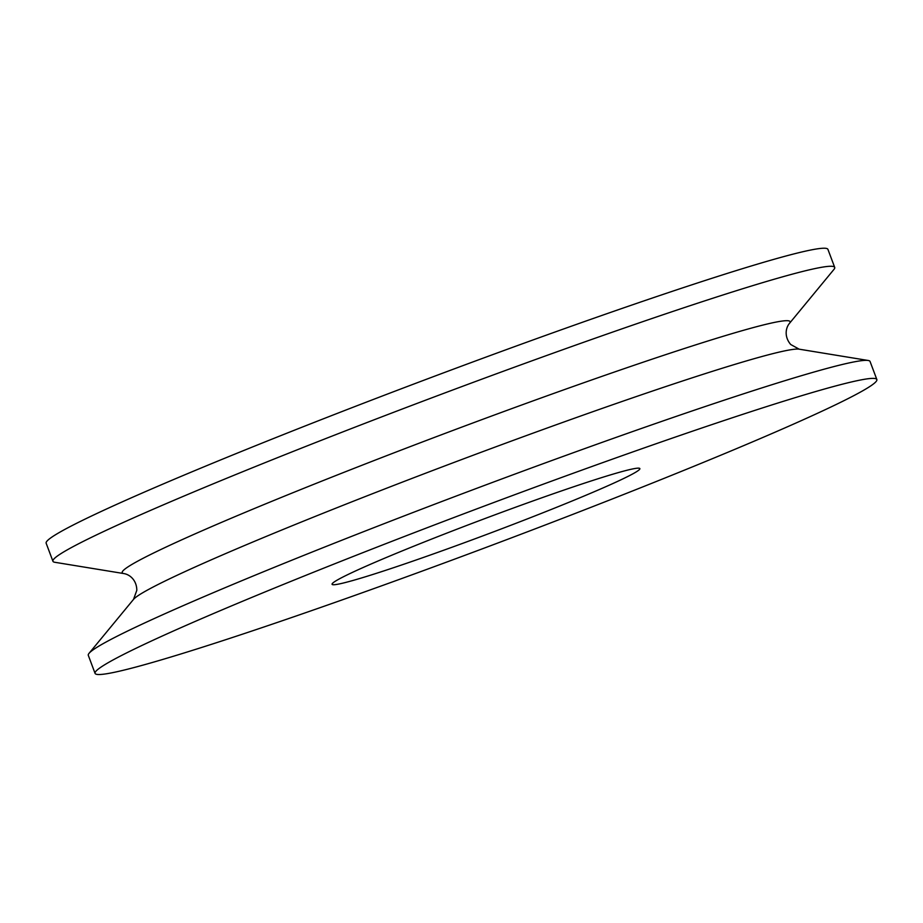 <?xml version="1.0" encoding="UTF-8"?>
<svg xmlns="http://www.w3.org/2000/svg" width="923" height="923" viewBox="0 0 923 923"><rect width="100%" height="100%" fill="white"/><g stroke="black" fill="none" stroke-linecap="round" stroke-linejoin="round"><path stroke-width="1.38" d="M623.844 478.426A164.409 7.742 159.4 0 0 639.858 468.607A164.409 7.742 159.4 0 0 483.237 519.199A164.409 7.742 159.4 0 0 332.072 584.294A164.409 7.742 159.4 0 0 452.155 547.189A164.409 7.742 159.4 0 0 623.844 478.426M834.704 267.405L827.931 249.372A417.588 19.671 159.4 0 0 430.118 377.888A417.588 19.671 159.4 0 0 46.15 543.22L52.934 561.265A417.588 19.671 159.4 0 0 54.803 562.28L123.809 573.564A356.763 16.81 159.4 0 1 450.251 431.445A356.763 16.81 159.4 0 1 789.477 323.35L833.965 269.401A417.588 19.671 159.4 0 0 834.704 267.405A417.588 19.671 159.4 0 0 436.902 395.921A417.588 19.671 159.4 0 0 52.934 561.265M876.85 379.526L870.066 361.493A417.588 19.671 159.4 0 0 868.197 360.478A417.588 19.671 159.4 0 0 472.264 489.998A417.588 19.671 159.4 0 0 89.035 653.346A417.588 19.671 159.4 0 0 88.296 655.342L95.069 673.375A417.588 19.671 159.4 0 0 400.109 579.136A417.588 19.671 159.4 0 0 836.18 404.482A417.588 19.671 159.4 0 0 876.85 379.526A417.588 19.671 159.4 0 0 479.037 508.042A417.588 19.671 159.4 0 0 95.069 673.375M789.477 323.35C785.427 328.196 784.285 337.08 790.734 344.521L799.191 349.182A356.763 16.81 159.4 0 0 460.923 459.839A356.763 16.81 159.4 0 0 133.523 599.396L136.812 590.316C136.766 580.463 130.051 574.533 123.809 573.564M133.523 599.396L89.035 653.346M799.191 349.182L868.197 360.478"/></g></svg>
